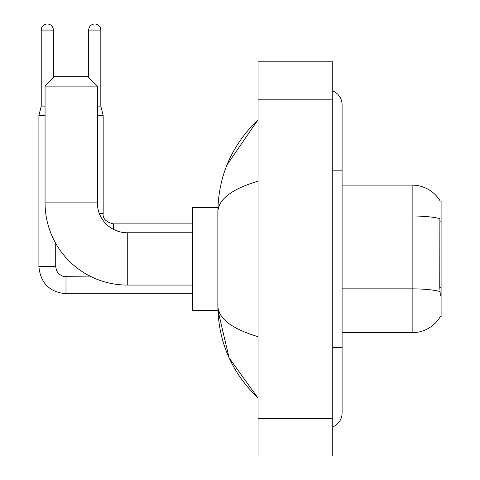 <?xml version="1.0" encoding="UTF-8"?>
<svg xmlns="http://www.w3.org/2000/svg" width="480" height="480" viewBox="0 0 480 480"><rect width="100%" height="100%" fill="white"/><g stroke="black" fill="none" stroke-linecap="round" stroke-linejoin="round"><path stroke-width="0.72" d="M342.09 332.706L412.146 332.706A32.694 32.694 0 0 0 440.346 316.548L440.184 316.824L441.102 316.824L441.102 201.006L440.25 201.12A32.694 32.694 0 0 0 412.146 185.124A32.694 32.694 0 0 1 440.184 201.006A32.694 32.694 0 0 0 412.146 185.124L342.09 185.124M440.346 295.344L439.746 287.226L439.884 218.67A32.694 5.676 180 0 0 412.146 216L412.146 185.124A32.694 32.694 0 0 1 440.25 201.12M192.642 285.066L127.26 285.066A82.194 82.194 0 0 1 45.06 202.872L45.06 86.112L54.402 76.776L88.032 76.776L97.368 86.112L45.06 86.112M127.26 285.066L127.26 232.764A29.892 29.892 0 0 1 97.368 202.872L97.368 86.112M217.944 207.54L192.642 207.54L192.642 310.29L217.944 310.29L229.08 357.798L258.03 398.088C231.648 372.48 218.262 341.724 217.86 305.808C218.16 318.378 231.552 328.668 258.03 336.678M45.06 106.104L41.232 106.104L41.232 30.072A6.072 6.072 0 0 1 47.304 24A6.072 6.072 0 0 1 53.376 30.072L53.376 77.802M41.232 106.104L38.898 115.446L38.898 266.67L55.71 266.67L55.71 243.33M38.898 115.446L45.06 115.446M88.686 77.43L88.686 30.072A6.072 6.072 0 0 1 94.752 24A6.072 6.072 0 0 1 100.824 30.072L100.824 106.104L103.164 115.446L103.164 213.612C102.594 218.598 106.02 222.018 113.436 223.89L113.436 229.374M97.368 115.446L103.164 115.446M97.368 106.104L100.824 106.104M332.754 347.652L342.09 347.652L342.09 104.796A14.946 14.946 0 0 0 332.754 90.942A14.946 14.946 0 0 1 342.09 104.796A14.946 14.946 0 0 0 332.754 90.942M332.754 426.888A14.946 14.946 0 0 0 342.09 413.034A14.946 14.946 0 0 1 332.754 426.888A14.946 14.946 0 0 0 342.09 413.034A14.946 14.946 0 0 1 332.754 426.888M258.03 181.152C231.606 189.114 218.22 199.41 217.86 212.022L217.86 305.808M258.03 456L332.754 456L332.754 61.83L258.03 61.83L258.03 456M217.86 212.022C218.262 176.106 231.648 145.344 258.03 119.742L226.956 165M220.668 314.958L218.526 310.29M441.102 221.844L439.746 221.844M441.102 287.226L439.746 287.226M412.146 332.706L412.146 216L342.09 216M439.98 291.552A32.694 5.676 180 0 0 412.146 288.852L342.09 288.852M45.06 202.872L97.368 202.872M192.642 293.754L65.988 293.754C49.554 292.128 40.524 283.104 38.898 266.67C40.524 283.104 49.554 292.128 65.988 293.754C49.554 292.128 40.524 283.104 38.898 266.67C40.524 283.104 49.554 292.128 65.988 293.754C49.554 292.128 40.524 283.104 38.898 266.67C40.524 283.104 49.554 292.128 65.988 293.754L65.988 276.96M41.232 30.072L53.376 30.072M99.366 213.612L103.164 213.612C102.594 218.598 106.02 222.018 113.436 223.89C106.02 222.018 102.594 218.598 103.164 213.612C102.594 218.598 106.02 222.018 113.436 223.89C106.02 222.018 102.594 218.598 103.164 213.612C102.594 218.598 106.02 222.018 113.436 223.89C106.02 222.018 102.594 218.598 103.164 213.612C102.594 218.598 106.02 222.018 113.436 223.89L192.642 223.89M88.686 30.072L100.824 30.072M332.754 170.178L342.09 170.178M258.03 418.638L332.754 418.638M258.03 99.192L332.754 99.192M192.642 232.764L127.26 232.764M55.71 266.67L56.526 270.678L58.722 273.93L63.582 276.654L91.626 276.942M38.898 266.67C40.524 283.104 49.554 292.128 65.988 293.754M342.09 347.652L342.09 413.034M258.03 119.742L254.778 122.88M258.03 398.088L254.778 394.95"/></g></svg>
